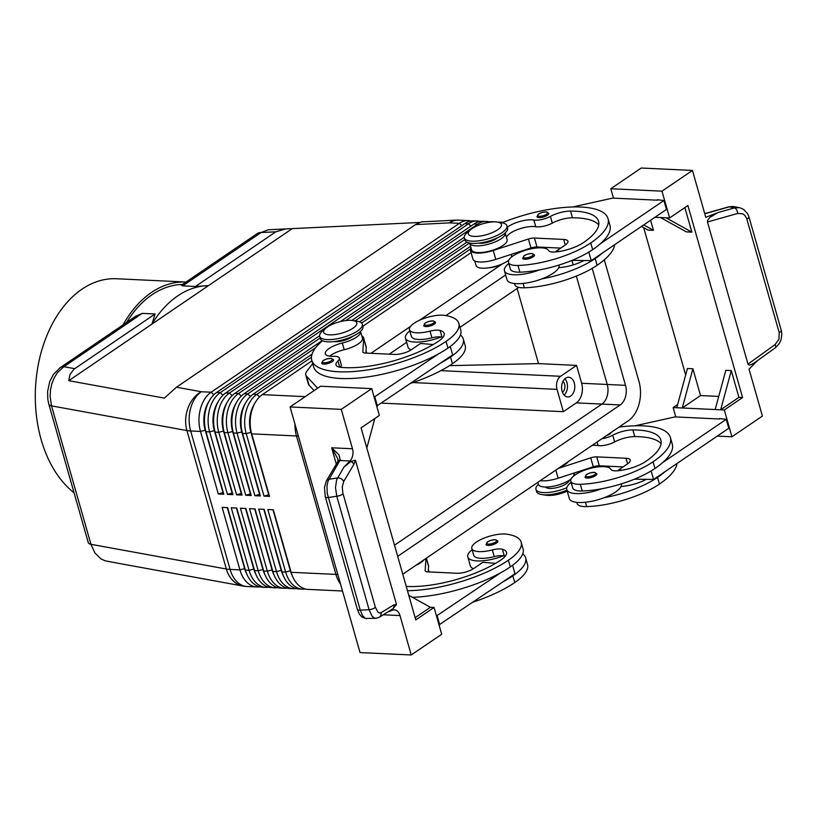 <?xml version="1.0" encoding="UTF-8"?>
<svg xmlns="http://www.w3.org/2000/svg" width="823" height="823" viewBox="0 0 823 823"><rect width="100%" height="100%" fill="white"/><g stroke="black" fill="none" stroke-linecap="round" stroke-linejoin="round"><path stroke-width="1.23" d="M548.797 213.311A6.162 2.058 164.1 0 1 542.09 217.313A6.162 2.058 164.1 0 1 539.075 217.591A6.162 2.058 164.1 0 1 536.956 216.686L538.54 213.97L542.069 212.406L546.122 211.84L548.797 213.311M533.16 256.869A6.162 2.058 164.1 0 1 524.776 259.235A6.162 2.058 164.1 0 1 522.667 258.34L524.251 255.614L527.78 254.06L531.833 253.494L534.508 254.965A6.162 2.058 164.1 0 1 533.16 256.869M508.789 263.566A27.097 9.043 -15.9 0 0 504.437 270.767A27.097 9.043 -15.9 0 0 513.747 274.748A27.097 9.043 -15.9 0 0 539.271 269.965A58.258 19.454 164.1 0 1 519.889 272.166A20.935 6.995 164.1 0 1 510.363 269.08L508.449 262.383A20.935 6.995 164.1 0 1 526.01 250.12A20.935 6.995 164.1 0 1 548.55 250.48A12.314 4.115 -15.9 0 0 555.453 251.961A24.628 8.22 -15.9 0 0 583.425 242.62A68.967 23.023 -15.9 0 0 598.558 221.305A68.967 23.023 -15.9 0 0 570.545 211.089A17.242 5.761 -15.9 0 0 550.412 216.408A12.314 4.115 164.1 0 1 533.849 220.039A17.242 5.761 -15.9 0 0 507.39 227.22M504.437 270.767L506.978 279.707A27.097 9.043 -15.9 0 0 516.288 283.678A27.097 9.043 -15.9 0 0 541.812 278.904A27.097 9.043 164.1 0 0 558.714 267.67A27.097 9.043 -15.9 0 0 559.136 265.016M501.989 222.786A78.813 26.315 164.1 0 1 608.032 218.609A78.813 26.315 164.1 0 1 590.739 242.96A58.258 19.454 164.1 0 1 517.986 265.469A20.935 6.995 164.1 0 1 508.449 262.383M505.178 232.95A18.476 6.173 164.1 0 1 505.209 233.032A18.476 6.173 164.1 0 1 489.129 244.019A18.476 6.173 164.1 0 1 469.676 243.155A18.476 6.173 164.1 0 1 469.645 243.063M505.209 233.032L507.112 239.73A18.476 6.173 164.1 0 1 491.033 250.717A18.476 6.173 164.1 0 1 471.579 249.853L469.676 243.155M514.478 283.534L514.817 284.717A20.935 6.995 -15.9 0 0 524.344 287.803A58.258 19.454 -15.9 0 0 597.097 265.294A78.813 26.315 -15.9 0 0 614.658 244.678M474.748 260.984L476.033 265.479A18.476 6.173 -15.9 0 0 489.582 267.681A18.476 6.173 -15.9 0 0 508.799 260.109M511.34 257.198A18.476 6.173 -15.9 0 0 511.567 255.356L511.278 254.369M478.575 243.155A12.314 4.115 -15.9 0 0 496.578 238.526A12.314 4.115 -15.9 0 0 497.637 237.724M611.15 432.435A6.162 2.058 164.1 0 1 609.781 434.04A6.162 2.058 164.1 0 1 606.582 435.542M595.492 475.684A6.162 2.058 164.1 0 1 589.165 477.947A6.162 2.058 164.1 0 1 584.999 477.155L586.521 474.47L590.153 472.865L594.607 472.34L596.84 473.781A6.162 2.058 164.1 0 1 595.492 475.684M571.121 482.381A27.097 9.043 -15.9 0 0 566.769 489.592A27.097 9.043 -15.9 0 0 576.079 493.563A27.097 9.043 -15.9 0 0 601.603 488.79A58.258 19.454 164.1 0 1 582.221 490.992A20.935 6.995 164.1 0 1 572.695 487.905L570.781 481.208A20.935 6.995 -15.9 0 0 580.318 484.294A58.258 19.454 -15.9 0 0 653.071 461.785A78.813 26.315 -15.9 0 0 670.364 437.425A78.813 26.315 -15.9 0 0 619.019 427.086M566.769 489.592L569.31 498.522A27.097 9.043 -15.9 0 0 578.62 502.493A27.097 9.043 -15.9 0 0 604.144 497.72A27.097 9.043 164.1 0 0 621.046 486.486A27.097 9.043 -15.9 0 0 621.468 483.831M676.99 463.503A78.813 26.315 164.1 0 1 659.429 484.109A58.258 19.454 164.1 0 1 586.676 506.618A20.935 6.995 164.1 0 1 577.149 503.532L576.81 502.359M573.61 473.184L573.898 474.182A18.476 6.173 164.1 0 1 573.672 476.013M571.131 478.935A18.476 6.173 164.1 0 1 551.914 486.496A18.476 6.173 164.1 0 1 538.365 484.294L537.81 482.34M601.891 438.741A12.314 4.115 -15.9 0 0 612.744 435.223A17.242 5.761 164.1 0 1 632.877 429.915A68.967 23.023 164.1 0 1 660.89 440.13A68.967 23.023 164.1 0 1 645.757 461.436A24.628 8.22 164.1 0 1 617.785 470.777A12.314 4.115 164.1 0 1 610.882 469.305A20.935 6.995 -15.9 0 0 588.342 468.935A20.935 6.995 -15.9 0 0 570.781 481.208M568.6 461.384A18.476 6.173 164.1 0 1 560.309 467.032M545.618 487.031A12.314 4.115 -15.9 0 0 549.661 488.44A12.314 4.115 -15.9 0 0 562.253 485.868A12.314 4.115 -15.9 0 0 569.177 480.323M415.44 224.617L449.523 222.868A29.556 15.812 -92.9 0 1 455.644 220.142L421.335 221.901L415.44 224.617L176.451 387.211L164.353 398.116L68.762 380.679L70.027 374.486L73.936 369.218L155.063 313.974L151.957 324.077A110.838 74.163 -87.3 0 1 208.445 285.643L195.473 286.476L182.675 285.879L181.389 285.18M181.358 285.2L257.301 233.537A12.314 8.179 55.8 0 1 261.045 232.559L268.247 229.771L419.164 222.488M195.473 286.476L275.849 231.798L285.89 228.866M121.362 563.858L105.231 560.844L100.941 558.899L94.912 552.953L90.942 544.312A12.314 4.115 164.1 0 1 88.277 542.676L48.835 404.237A12.314 4.115 -15.9 0 0 48.835 404.237A12.314 4.115 -15.9 0 0 51.51 405.873L50.11 396.326L50.512 389.721L51.972 383.302L54.411 377.387L57.713 372.284L63.896 366.688A12.314 8.179 -124.2 0 0 60.151 367.675A12.314 8.179 -124.2 0 0 59.812 367.922M121.135 563.817L243.063 586.058A29.556 23.065 -79.7 0 1 226.356 569.012L90.942 544.312A12.314 4.115 164.1 0 1 88.277 542.676M292.474 576.162A26.11 17.468 -87.3 0 1 290.334 570.699L272.969 509.756M342.502 591.007L308.008 589.381A29.556 19.773 -87.3 0 1 291.126 572.294L273.318 509.776L267.835 509.509L285.643 572.036A29.556 19.773 92.7 0 0 302.525 589.124A29.556 19.773 92.7 0 0 305.282 588.97M302.525 589.124L298.862 588.949A29.556 19.773 -87.3 0 1 281.98 571.862L264.173 509.344L258.689 509.077L276.497 571.604A29.556 19.773 92.7 0 0 293.379 588.692L289.727 588.517A29.556 19.773 -87.3 0 1 272.845 571.429L255.037 508.912L249.544 508.655L267.362 571.172A29.556 19.773 92.7 0 0 284.244 588.26L280.581 588.085A29.556 19.773 -87.3 0 1 263.699 570.997L245.892 508.48L240.409 508.223L258.216 570.74A29.556 19.773 92.7 0 0 275.098 587.828L271.436 587.653A29.556 19.773 -87.3 0 1 254.554 570.565L236.746 508.048L231.263 507.791L249.071 570.308A29.556 19.773 92.7 0 0 265.952 587.396L262.3 587.221A29.556 19.773 -87.3 0 1 245.419 570.133L227.611 507.616L222.117 507.359L239.935 569.876A29.556 19.773 92.7 0 0 256.817 586.964A29.556 19.773 92.7 0 0 259.574 586.809M283.338 575.74A26.11 17.468 -87.3 0 1 281.188 570.267L263.833 509.324M293.379 588.692A29.556 19.773 92.7 0 0 296.136 588.538M274.193 575.308A26.11 17.468 -87.3 0 1 272.053 569.845L254.688 508.892M284.244 588.26A29.556 19.773 92.7 0 0 286.99 588.106M265.047 574.876A26.11 17.468 -87.3 0 1 262.907 569.413L245.542 508.46M275.098 587.828A29.556 19.773 92.7 0 0 277.855 587.673M255.912 574.444A26.11 17.468 -87.3 0 1 253.762 568.981L236.407 508.028M265.952 587.396A29.556 19.773 92.7 0 0 268.709 587.241M246.766 574.012A26.11 17.468 -87.3 0 1 244.626 568.549L227.261 507.596M254.646 403.589A26.11 17.468 92.7 0 0 250.902 432.27L268.709 494.788L264.018 496.115L269.502 496.372L251.694 433.855A29.556 19.773 -87.3 0 1 251.571 433.423A29.556 19.773 -87.3 0 1 252.784 407.735A29.556 19.773 -87.3 0 1 262.331 394.629L311.948 360.875M311.433 357.233L256.848 394.371A29.556 19.773 92.7 0 0 246.211 433.598L264.018 496.115M251.694 433.855L296.486 435.964A29.556 19.773 -87.3 0 1 294.963 424.102A29.556 19.773 92.7 0 0 296.486 435.964L335.918 574.413A29.556 19.773 -87.3 0 1 335.918 574.403A29.556 19.773 92.7 0 0 340.557 584.176M251.571 433.423L251.159 431.91A26.11 17.468 -87.3 0 1 252.229 409.216L252.784 407.735M480.262 221.449A29.556 19.773 92.7 0 0 477.535 221.027A29.556 19.773 92.7 0 0 468.503 223.763L220.276 392.643A29.556 19.773 92.7 0 0 209.639 431.869L227.446 494.386L232.93 494.654L215.122 432.126A29.556 19.773 -87.3 0 1 215.009 431.705A29.556 19.773 -87.3 0 1 216.212 406.017A29.556 19.773 -87.3 0 1 225.769 392.9L473.986 224.021A29.556 19.773 -87.3 0 1 483.019 221.284L486.671 221.459A29.556 19.773 92.7 0 0 477.649 224.195L229.422 393.075A29.556 19.773 92.7 0 0 218.784 432.301L236.592 494.818L242.075 495.086L224.268 432.559A29.556 19.773 -87.3 0 1 224.144 432.137A29.556 19.773 -87.3 0 1 225.358 406.449A29.556 19.773 -87.3 0 1 234.905 393.332L319.571 335.733M471.116 221.017A29.556 19.773 92.7 0 0 468.39 220.595A29.556 19.773 92.7 0 0 459.368 223.331L211.141 392.211A29.556 19.773 92.7 0 0 200.493 431.437L218.301 493.965L223.794 494.222L205.987 431.694A29.556 19.773 -87.3 0 1 205.863 431.273A29.556 19.773 -87.3 0 1 207.077 405.585A29.556 19.773 -87.3 0 1 216.624 392.468L464.851 223.589A29.556 19.773 -87.3 0 1 473.873 220.862L477.535 221.027M320.137 338.006L238.567 393.507A29.556 19.773 92.7 0 0 227.92 432.733L245.727 495.251L251.221 495.508L233.403 432.991A29.556 19.773 -87.3 0 1 233.29 432.569A29.556 19.773 -87.3 0 1 234.504 406.881A29.556 19.773 -87.3 0 1 244.05 393.764L322.194 340.599M315.651 347.707L247.702 393.939A29.556 19.773 92.7 0 0 237.065 433.165L254.873 495.683L260.356 495.94L242.548 433.423A29.556 19.773 -87.3 0 1 242.425 432.991A29.556 19.773 -87.3 0 1 243.639 407.303A29.556 19.773 -87.3 0 1 253.186 394.196L312.02 354.178M489.397 221.881A29.556 19.773 92.7 0 0 486.671 221.459M485.693 223.002A29.556 19.773 -87.3 0 1 492.154 221.716L495.816 221.891A29.556 19.773 92.7 0 0 494.798 221.881M497.977 222.169A29.556 19.773 92.7 0 0 495.816 221.891M498.697 222.282A29.556 19.773 -87.3 0 1 501.3 222.148L503.337 222.251M503.018 222.375A29.556 19.773 92.7 0 0 501.238 222.673M245.511 403.157A26.11 17.468 92.7 0 0 241.756 431.838L259.564 494.356L254.873 495.683M242.425 432.991L242.013 431.478A26.11 17.468 -87.3 0 1 243.083 408.784L243.639 407.303M236.366 402.735A26.11 17.468 92.7 0 0 232.611 431.406L250.418 493.923L245.727 495.251M233.29 432.569L232.878 431.046A26.11 17.468 -87.3 0 1 233.948 408.352L234.504 406.881M227.23 402.303A26.11 17.468 92.7 0 0 223.475 430.974L241.283 493.491L236.592 494.818M224.144 432.137L223.733 430.614A26.11 17.468 -87.3 0 1 224.802 407.92L225.358 406.449M218.085 401.871A26.11 17.468 92.7 0 0 214.33 430.542L232.137 493.059L227.446 494.386M215.009 431.705L214.587 430.182A26.11 17.468 -87.3 0 1 215.657 407.488L216.212 406.017M208.939 401.439A26.11 17.468 92.7 0 0 205.184 430.11L223.002 492.627L218.301 493.965M205.863 431.273L205.452 429.75A26.11 17.468 -87.3 0 1 206.522 407.056L207.077 405.585M538.386 484.377A22.17 7.407 -15.9 0 0 535.958 489.325L536.596 491.557A22.17 7.407 -15.9 0 0 541.904 494.592A22.17 7.407 -15.9 0 0 544.209 494.818A22.17 7.407 -15.9 0 0 566.934 490.169M535.958 489.325A22.17 7.407 -15.9 0 0 543.571 492.586A22.17 7.407 -15.9 0 0 566.79 487.73M327.42 326.988A17.242 5.761 164.1 0 1 352.676 320.507A17.242 5.761 164.1 0 1 353.016 328.192A17.242 5.761 164.1 0 1 330.599 334.868A17.242 5.761 164.1 0 1 325.908 328.13A17.242 5.761 164.1 0 1 327.42 326.988M352.676 320.507L356.997 321.165A22.17 7.407 164.1 0 1 362.305 324.19A22.17 7.407 164.1 0 1 357.439 331.041A22.17 7.407 164.1 0 1 327.276 339.59A22.17 7.407 164.1 0 1 319.663 336.34A22.17 7.407 164.1 0 1 322.585 330.969L325.908 328.13M362.305 324.19L362.943 326.433A22.17 7.407 164.1 0 1 351.616 336.772A22.17 7.407 164.1 0 1 327.914 341.823A22.17 7.407 164.1 0 1 320.301 338.572L319.663 336.34M497.689 229.761A17.242 5.761 -15.9 0 0 497.349 222.076A17.242 5.761 -15.9 0 0 472.093 228.557A17.242 5.761 -15.9 0 0 470.581 229.699A17.242 5.761 -15.9 0 0 475.272 236.438A17.242 5.761 -15.9 0 0 497.689 229.761M470.581 229.699L467.248 232.539A22.17 7.407 -15.9 0 0 464.337 237.909A22.17 7.407 -15.9 0 0 479.336 240.748A22.17 7.407 -15.9 0 0 502.112 232.611A22.17 7.407 -15.9 0 0 506.978 225.769A22.17 7.407 -15.9 0 0 501.67 222.735L497.349 222.076M464.337 237.909L464.974 240.141A22.17 7.407 -15.9 0 0 479.963 242.98A22.17 7.407 -15.9 0 0 502.75 234.843A22.17 7.407 -15.9 0 0 507.616 228.002L506.978 225.769M502.061 264.008A12.314 4.115 164.1 0 1 488.667 267.825M412.951 382.561L557.017 389.361A9.855 6.594 -87.3 0 1 560.566 376.286L440.861 370.638M562.428 392.242A6.059 4.053 92.7 0 0 564.619 384.197A6.059 4.053 92.7 0 0 562.942 381.419M564.146 395.102A9.855 6.594 92.7 0 0 566.965 382.602A9.855 6.594 92.7 0 0 564.917 378.734M562.099 391.234A9.855 6.594 -87.3 0 1 568.652 377.253A9.855 6.594 -87.3 0 1 574.279 382.952A9.855 6.594 -87.3 0 1 567.726 396.933A9.855 6.594 -87.3 0 1 562.099 391.234M415.636 565.463A18.476 6.173 -15.9 0 0 423.927 559.815M406.243 586.408A68.967 23.023 -15.9 0 0 501.084 559.866A24.628 8.22 -15.9 0 0 506.495 552.254A24.628 8.22 -15.9 0 0 502.421 549.27A12.314 4.115 -15.9 0 0 492.36 549.939A20.935 6.995 164.1 0 1 471.795 548.55A20.935 6.995 164.1 0 1 483.79 538.232A20.935 6.995 164.1 0 1 506.958 534.199A58.258 19.454 164.1 0 1 521.185 542.213A58.258 19.454 164.1 0 1 508.398 560.206A78.813 26.315 164.1 0 1 407.467 590.719M471.795 548.55L473.709 555.247A20.935 6.995 -15.9 0 0 494.273 556.636A12.314 4.115 164.1 0 1 503.511 555.792A27.097 9.043 164.1 0 1 477.093 560.916A27.097 9.043 164.1 0 1 467.783 556.934A27.097 9.043 164.1 0 1 472.135 549.723M497.586 540.732A6.162 2.058 164.1 0 1 497.853 541.133A6.162 2.058 164.1 0 1 494.705 544.003A6.162 2.058 164.1 0 1 488.132 545.402A6.162 2.058 164.1 0 1 486.012 544.507L487.597 541.781L491.125 540.227L495.179 539.651L497.853 541.133M333.912 341.586A12.314 4.115 -15.9 0 0 335.156 341.699A12.314 4.115 -15.9 0 0 352.964 336.154M322.544 340.763A78.813 26.315 -15.9 0 0 311.763 360.227A78.813 26.315 -15.9 0 0 365.073 370.299A78.813 26.315 -15.9 0 0 446.066 341.391A58.258 19.454 -15.9 0 0 458.853 323.388A58.258 19.454 -15.9 0 0 444.626 315.384A20.935 6.995 -15.9 0 0 421.458 319.417A20.935 6.995 -15.9 0 0 409.463 329.735A20.935 6.995 -15.9 0 0 430.028 331.124A12.314 4.115 164.1 0 1 440.089 330.445A24.628 8.22 164.1 0 1 444.163 333.438A24.628 8.22 164.1 0 1 438.752 341.051A68.967 23.023 164.1 0 1 340.876 367.346A17.242 5.761 164.1 0 1 335.969 364.898A17.242 5.761 164.1 0 1 337.965 360.947A12.314 4.115 -15.9 0 0 339.395 358.128A12.314 4.115 -15.9 0 0 333.531 356.328A17.242 5.761 164.1 0 1 325.332 353.797A17.242 5.761 164.1 0 1 342.327 343.016A18.476 6.173 -15.9 0 0 360.536 331.463A18.476 6.173 -15.9 0 0 360.505 331.381M329.663 356.184A17.242 5.761 164.1 0 1 344.23 349.713A18.476 6.173 -15.9 0 0 362.439 338.16L360.536 331.463M409.463 329.735L411.377 336.432A20.935 6.995 -15.9 0 0 431.941 337.821A12.314 4.115 164.1 0 1 441.179 336.967A27.097 9.043 164.1 0 1 414.761 342.09A27.097 9.043 164.1 0 1 405.451 338.119A27.097 9.043 164.1 0 1 409.803 330.908M435.254 321.916A6.162 2.058 164.1 0 1 435.521 322.307A6.162 2.058 164.1 0 1 434.174 324.211A6.162 2.058 164.1 0 1 427.847 326.474A6.162 2.058 164.1 0 1 423.68 325.682L425.203 322.997L428.834 321.392L433.289 320.867L435.521 322.307M333.202 359.425A6.162 2.058 164.1 0 1 333.469 359.816A6.162 2.058 164.1 0 1 332.122 361.719A6.162 2.058 164.1 0 1 325.795 363.982A6.162 2.058 164.1 0 1 321.628 363.19L323.151 360.515L326.782 358.9L331.237 358.386L333.469 359.816M388.106 611.9L392.478 610.193A9.855 6.594 -87.3 0 1 394.382 609.874A9.855 6.594 -87.3 0 1 400.009 615.573L411.233 654.974L441.694 634.255L434.06 607.456L415.78 619.894L361.081 427.867L379.362 415.44L371.729 388.641L341.267 409.36L352.491 448.772A9.855 6.594 -87.3 0 1 349.97 460.983L343.952 467.104L336.617 479.85L335.486 487.597L336.782 496.238L328.161 497.534A4.928 1.646 164.1 0 1 325.311 496.855L357.377 609.432A4.928 1.646 -15.9 0 0 360.237 610.121L327.225 493.296L326.978 486.064L328.007 481.146L340.269 459.81L338.932 454.821L331.679 447.784L337.749 458.668L337.883 461.446A4.928 3.467 -155.3 0 0 337.872 461.477M349.97 460.983L340.033 460.51A4.928 3.734 -149.3 0 0 337.584 462.032L326.433 480.776A4.928 3.734 -149.3 0 0 326.422 480.786A4.928 3.734 -149.3 0 0 326.35 480.92M343.037 493.779A4.928 1.646 164.1 0 1 336.782 496.238L369.105 609.72A4.928 1.646 -15.9 0 0 375.36 607.261L342.8 492.864L342.275 487.051L343.654 481.568A4.928 3.734 -149.3 0 0 337.492 477.957L328.881 479.264A4.928 3.734 -149.3 0 0 326.433 480.776L324.457 487.442L325.311 496.855A4.928 1.646 164.1 0 1 325.291 496.773M375.823 618.361L365.289 618.371L362.645 615.799L360.237 610.121L369.105 609.72L372.017 616.098L374.156 617.98L376.018 618.34M343.654 481.568L353.818 464.481A4.928 3.734 -149.3 0 0 350.927 461.466L355.423 460.232L396.511 604.494L392.9 608.783L379.187 617.322A4.928 4.29 -121.3 0 0 379.208 617.312A4.928 4.29 -121.3 0 0 380.998 612.693L379.691 613.012L377.891 612.075L375.36 607.261M343.952 467.104L350.927 461.466M392.9 608.783A4.928 4.29 -121.3 0 0 393.816 604.905L380.998 612.693M704.776 213.754L729.25 206.861L734.383 206.666M740.525 207.982L743.848 209.598L747.644 213.785L748.951 216.933A4.928 1.646 164.1 0 0 748.93 216.85M734.332 206.655L739.486 207.715L734.394 207.921A4.928 2.448 74.3 0 1 737.758 213.435L742.624 213.785L744.661 215.204L746.564 218.146L779.186 332.513A4.928 1.646 -15.9 0 0 781.284 330.414L748.951 216.922M775.348 347.8L753.251 363.653L749.671 365.114L748.086 364.466L707.461 221.973L707.708 220.142L710.084 217.221L718.181 212.488L705.795 217.323L692.441 170.433L641.251 168.026L610.789 188.745L661.98 191.162L692.441 170.433M748.961 216.922A4.928 1.646 164.1 0 1 746.862 219.021M135.898 316.135L142.266 313.368L155.063 313.974M394.505 545.196L601.911 404.083A14.783 9.886 92.7 0 0 607.24 384.475L576.357 276.065L607.24 384.475L581.645 383.271L576.553 365.402L560.566 376.286M573.178 264.903L571.903 260.428L573.178 264.903M521.062 251.18L518.572 252.877M502.493 263.813L419.586 320.219M410.512 326.392L370.936 353.324M592.2 268.37L625.521 385.339A14.783 9.886 -87.3 0 1 620.203 404.947L397.684 556.338M459.985 327.369L518.768 287.381M604.308 259.801L638.987 381.512A29.556 19.773 -87.3 0 1 628.34 420.748L402.776 574.217M389.217 354.178L406.655 342.327M445.943 315.59L505.641 274.975M544.877 248.279L546.143 247.414M381.779 403.126L563.374 411.685L576.326 402.879A14.783 9.886 92.7 0 0 581.645 383.271M608.032 218.609L609.946 225.307A78.813 26.315 164.1 0 1 600.317 243.783A78.813 26.315 164.1 0 1 592.653 249.657A58.258 19.454 164.1 0 1 539.271 269.965M558.714 267.67A12.314 4.115 -15.9 0 0 559.907 267.588A24.628 8.22 -15.9 0 0 584.042 260.531L572.067 260.366M558.272 468.421L590.739 457.845A7.386 2.469 164.1 0 1 596.768 456.868L626.025 458.246A12.314 4.115 164.1 0 1 630.253 460.057A12.314 4.115 164.1 0 1 627.548 463.863L618.412 470.077L622.579 470.128M618.587 470.694L618.412 470.077M600.317 243.783L663.914 200.503L666.465 209.433L591.233 260.624L584.042 260.531M588.805 252.116L591.233 260.624M540.258 480.673A19.701 6.584 -15.9 0 0 558.117 478.225L593.29 466.775A7.386 2.469 164.1 0 1 599.319 465.797L623.052 466.919M126.608 322.451A110.838 74.163 -87.3 0 1 182.469 284.449M470.951 247.651A19.701 6.584 -15.9 0 0 470.396 250.182A19.701 6.584 -15.9 0 0 493.244 250.48L528.407 239.03A7.386 2.469 164.1 0 1 534.436 238.053L563.693 239.431A12.314 4.115 164.1 0 1 567.921 241.242A12.314 4.115 164.1 0 1 565.216 245.038L556.081 251.262L556.255 251.879M68.762 380.679L291.63 229.051M670.364 437.425L672.278 444.132A78.813 26.315 164.1 0 1 662.649 462.598A78.813 26.315 164.1 0 1 654.985 468.482A58.258 19.454 164.1 0 1 601.603 488.79M470.396 250.182L472.937 259.122A19.701 6.584 -15.9 0 0 495.785 259.41L530.958 247.96A7.386 2.469 164.1 0 1 536.987 246.982L560.72 248.104M396.511 604.494L393.816 604.905M353.818 464.481L355.423 460.232M621.046 486.486A12.314 4.115 -15.9 0 0 622.239 486.414A24.628 8.22 -15.9 0 0 646.374 479.346L634.399 479.192M340.269 459.81A4.928 3.467 -155.3 0 0 337.883 461.446L337.584 462.032M598.753 224.874A68.967 23.023 -15.9 0 0 572.448 217.786A17.242 5.761 -15.9 0 0 552.326 223.105A12.314 4.115 164.1 0 1 535.763 226.737A17.242 5.761 -15.9 0 0 517.852 229.452A17.242 5.761 -15.9 0 0 506.495 237.559M717.296 436.087L731.945 436.776L762.407 416.047L749.043 369.157L757.181 360.896M341.267 409.36L290.077 406.953L320.528 386.224L371.729 388.641M411.233 654.974L360.042 652.567L290.077 406.953M650.592 220.235L653.472 230.327L643.709 224.916M654.964 217.262L660.478 217.519L686.382 231.88L691.865 232.137L665.961 217.786L669.613 217.951L687.894 205.524L742.593 397.55L724.312 409.977L682.267 407.992L692.904 368.766L700.538 395.565L718.736 396.419M660.478 217.519L665.961 217.786M641.456 226.448L647.989 230.07L653.472 230.327M684.87 207.581L691.865 232.137M685.662 375L643.699 227.704M700.538 395.565L682.267 407.992L676.773 407.735L687.421 368.509L692.904 368.766M715.177 409.545L725.814 370.319L731.297 370.576L738.931 397.375L742.593 397.55M731.297 370.576L720.66 409.803L738.931 397.375M676.773 407.735L673.121 407.56L677.658 404.474M613.464 198.127L610.789 188.745M675.796 416.942L673.121 407.56M669.613 217.951L661.98 191.162M657.34 200.195L612.724 198.096L572.654 206.974M731.945 436.776L724.312 409.977M719.672 419.01L675.055 416.911L634.996 425.8M604.144 497.72A58.258 19.454 164.1 0 0 657.526 477.412A78.813 26.315 164.1 0 0 665.19 471.528L728.797 428.258L726.246 419.329L719.549 418.568M366.821 448L374.815 418.526M408.774 595.296L430.398 607.292L415.152 617.662M430.398 607.292L434.06 607.456M311.763 360.227L313.666 366.924A78.813 26.315 -15.9 0 0 360.639 377.778A78.813 26.315 -15.9 0 0 438.484 353.89L374.146 397.128M317.627 388.209L306.475 376.183A24.628 8.22 164.1 0 1 305.765 374.949A24.628 8.22 164.1 0 1 306.938 371.091L312.719 363.601M512.585 565.298L514.982 573.724L439.019 624.873M314.108 390.596L309.026 385.113A24.628 8.22 164.1 0 1 308.316 383.888L305.765 374.949M450.253 346.473L452.65 354.908L376.687 406.058M361.811 335.959A19.701 6.584 164.1 0 1 363.622 337.821L366.173 346.75A19.701 6.584 164.1 0 1 366.245 347.543L365.875 353.077M363.622 337.821A19.701 6.584 164.1 0 1 363.704 338.613L362.83 351.678A7.386 2.469 -15.9 0 0 362.861 351.977A7.386 2.469 -15.9 0 0 365.402 353.057L394.659 354.435A12.314 4.115 -15.9 0 0 411.407 349.693L420.553 343.469L433.207 344.549M374.877 397.159L377.428 406.089M340.259 367.274A12.314 4.115 -15.9 0 0 341.298 364.836L339.395 358.128M441.025 362.82A78.813 26.315 -15.9 0 0 450.52 357.017A58.258 19.454 -15.9 0 0 463.308 339.025A58.258 19.454 -15.9 0 0 460.417 335.012M411.109 349.888A27.097 9.043 164.1 0 1 408.002 347.049L405.451 338.119M438.484 353.89A78.813 26.315 -15.9 0 0 447.979 348.088A58.258 19.454 -15.9 0 0 460.757 330.085L458.853 323.388M441.179 336.967A12.314 4.115 164.1 0 1 442.002 337.142A24.628 8.22 164.1 0 1 442.887 337.42M463.308 339.025L465.211 345.722A58.258 19.454 164.1 0 1 452.434 363.725A78.813 26.315 164.1 0 1 411.058 383.209M556.081 251.262L560.247 251.313M426.386 558.148L428.505 565.566A19.701 6.584 164.1 0 1 428.577 566.358L428.217 571.903M412.457 597.344A78.813 26.315 -15.9 0 0 500.816 572.705L436.478 615.943M425.975 558.426L425.162 570.493A7.386 2.469 -15.9 0 0 425.193 570.792A7.386 2.469 -15.9 0 0 427.734 571.882L456.991 573.261A12.314 4.115 -15.9 0 0 473.739 568.508L482.885 562.294L495.539 563.364M439.76 624.904L437.208 615.974M503.357 581.635A78.813 26.315 -15.9 0 0 512.852 575.843A58.258 19.454 -15.9 0 0 525.64 557.84A58.258 19.454 -15.9 0 0 522.749 553.838M473.441 568.703A27.097 9.043 164.1 0 1 470.334 565.864L467.783 556.934M473.39 602.025A78.813 26.315 -15.9 0 0 514.766 582.54A58.258 19.454 -15.9 0 0 527.543 564.537L525.64 557.84M665.19 471.528L653.565 479.439L646.374 479.346M653.565 479.439L651.137 470.931M500.816 572.705A78.813 26.315 -15.9 0 0 510.311 566.913A58.258 19.454 -15.9 0 0 523.089 548.91L521.185 542.213M503.511 555.792A12.314 4.115 164.1 0 1 504.334 555.967A24.628 8.22 164.1 0 1 505.219 556.235M661.085 443.69A68.967 23.023 -15.9 0 0 634.78 436.612A17.242 5.761 -15.9 0 0 614.658 441.92A12.314 4.115 164.1 0 1 598.095 445.552A17.242 5.761 -15.9 0 0 591.974 445.48M602.858 252.712A78.813 26.315 164.1 0 1 595.194 258.587A58.258 19.454 164.1 0 1 541.812 278.904M557.017 389.361L563.374 411.685M662.649 462.598L726.246 419.329M576.553 365.402L538.52 363.612L449.461 365.659M538.52 363.612L517.122 288.492M575.493 474.655A22.17 7.407 -15.9 0 0 573.919 474.264M541.904 494.592L546.225 495.251A17.242 5.761 -15.9 0 0 567.212 491.146M663.914 200.503L657.217 199.742M340.341 321.598L464.244 237.302M351.874 320.404L466.867 242.168M464.81 239.575L345.753 320.579M359.589 321.803L470.571 246.303M469.501 243.042L355.094 320.877M470.355 249.112L361.647 323.069M362.881 326.217L471.085 252.599M74.049 492.751A113.296 75.809 -87.3 0 1 41.15 439.585A113.296 75.809 -87.3 0 1 116.537 278.75L186.019 282.032A113.296 75.809 -87.3 0 1 186.029 282.032M123.059 324.869A113.296 75.809 -87.3 0 1 186.019 282.032M545.824 211.933A5.175 1.728 164.1 0 1 547.202 213.682A5.175 1.728 164.1 0 1 541.956 216.048A5.175 1.728 164.1 0 1 539.425 216.284A5.175 1.728 164.1 0 1 538.787 213.929A5.175 1.728 164.1 0 1 545.824 211.933M531.535 253.577A5.175 1.728 164.1 0 1 532.172 255.932A5.175 1.728 164.1 0 1 525.136 257.928A5.175 1.728 164.1 0 1 524.498 255.572A5.175 1.728 164.1 0 1 531.535 253.577M519.889 272.166L517.986 265.469M524.344 287.803L523.099 283.431M594.504 474.758A5.175 1.728 164.1 0 1 587.468 476.754A5.175 1.728 164.1 0 1 586.83 474.398A5.175 1.728 164.1 0 1 593.867 472.402A5.175 1.728 164.1 0 1 594.504 474.758M585.431 502.256L586.676 506.618M580.318 484.294L582.221 490.992M182.675 285.879L261.045 232.559L275.849 231.798M90.942 544.312L51.51 405.873L186.914 430.573A29.556 9.866 -15.9 0 0 190.658 430.974L200.493 431.437L205.555 430.131M48.824 404.165A12.314 4.115 -15.9 0 0 48.835 404.227L47.816 399.309L47.6 391.481L49.74 381.574L53.444 374.414L60.141 367.696L136.093 316.001M244.966 568.559L239.935 569.876L230.09 569.413A29.556 9.866 164.1 0 1 226.356 569.012L186.914 430.573A29.556 23.065 -79.7 0 1 201.296 391.748L176.451 387.211M243.063 586.058A29.556 29.556 0 0 0 246.972 586.501A29.556 19.773 92.7 0 1 230.09 569.413L190.658 430.974A29.556 19.773 92.7 0 1 201.296 391.748L211.141 392.211L213.846 394.762M74.687 368.663L63.896 366.688L142.266 313.368M290.673 570.72L285.643 572.036L281.98 571.862M281.538 570.288L276.497 571.604L272.845 571.429M272.392 569.855L267.362 571.172L263.699 570.997M263.257 569.423L258.216 570.74L254.554 570.565M254.112 568.991L249.071 570.308L245.419 570.133M259.554 396.912L256.848 394.371L253.186 394.196M251.262 432.281L246.211 433.598L242.548 433.423M305.21 396.645L262.331 394.629M222.992 395.194L220.276 392.643L216.624 392.468M205.987 431.694L209.639 431.869L214.69 430.563M232.127 395.626L229.422 393.075L225.769 392.9M215.122 432.126L218.784 432.301L223.835 430.995M241.273 396.048L238.567 393.507L234.905 393.332M224.268 432.559L227.92 432.733L232.981 431.417M250.408 396.48L247.702 393.939L244.05 393.764M233.403 432.991L237.065 433.165L242.116 431.849M464.851 223.589L468.503 223.763L470.972 226.078M468.39 220.595L458.555 220.132A29.556 19.773 92.7 0 0 449.523 222.868L459.368 223.331L461.826 225.646M473.986 224.021L477.649 224.195L478.698 225.183M492.36 549.939L494.273 556.636M496.434 540.176A5.175 1.728 -15.9 0 0 494.88 539.744A5.175 1.728 -15.9 0 0 487.844 541.74A5.175 1.728 -15.9 0 0 488.481 544.096A5.175 1.728 -15.9 0 0 494.479 542.696A5.175 1.728 -15.9 0 0 496.434 540.176M344.23 349.713L342.327 343.016M431.941 337.821L430.028 331.124M433.186 323.285A5.175 1.728 -15.9 0 0 432.548 320.929A5.175 1.728 -15.9 0 0 425.512 322.925A5.175 1.728 -15.9 0 0 426.149 325.28A5.175 1.728 -15.9 0 0 433.186 323.285M331.134 360.793A5.175 1.728 -15.9 0 0 330.496 358.437A5.175 1.728 -15.9 0 0 323.449 360.433A5.175 1.728 -15.9 0 0 324.097 362.789A5.175 1.728 -15.9 0 0 331.134 360.793M352.491 448.772L331.679 447.784L336.329 464.131M704.735 213.61L728.633 206.882A4.928 2.448 74.3 0 1 728.643 206.882A4.928 2.448 74.3 0 1 729.25 206.861L734.394 207.921L718.181 212.488M383.364 614.781L400.009 615.573M378.909 617.476A4.928 4.29 -121.3 0 0 379.187 617.322L375.833 618.351M707.461 221.973L737.758 213.435M779.186 332.513L778.959 339.199L775.101 344.559A4.928 1.893 54.2 0 1 775.348 347.79M775.101 344.559L747.953 364.126M337.8 574.495L291.126 572.294M620.203 404.947L576.326 402.879M625.521 385.339L607.24 384.475M298.368 436.056L296.486 435.964M592.653 249.657L590.739 242.96M558.117 478.225L555.803 470.098M653.071 461.785L654.985 468.482M599.319 465.797L596.768 456.868M593.29 466.775L590.739 457.845M572.448 217.786L570.545 211.089M363.704 338.613L366.245 347.543M362.83 351.678L362.994 352.244M306.475 376.183L309.026 385.113M447.979 348.088L446.066 341.391M442.002 337.142L440.089 330.445M339.745 367.192L337.965 360.947M563.693 239.431L565.278 245.007M534.436 238.053L536.987 246.982M452.434 363.725L450.52 357.017M657.526 477.412L659.429 484.109M535.763 226.737L533.849 220.039M552.326 223.105L550.412 216.408M425.326 571.059L425.162 570.493M428.577 566.358L426.263 558.231M512.852 575.843L514.766 582.54M508.398 560.206L510.311 566.913M502.421 549.27L504.334 555.967M528.407 239.03L530.958 247.96M493.244 250.48L495.785 259.41M632.877 429.915L634.78 436.612M597.097 265.294L595.194 258.587M627.61 463.822L626.025 458.246M597.087 442.013L598.095 445.552M612.744 435.223L614.658 441.92M246.972 586.501L256.817 586.964M428.361 569.588L429.03 571.944M366.698 353.118L366.029 350.773M775.42 347.728L779.206 343.695L781.089 339.704L781.85 333.932L781.294 330.486M458.555 220.132A29.556 29.556 0 0 0 455.644 220.142M728.777 206.851L732.851 206.46M357.398 609.504L359.384 614.112L361.914 617.034L366.574 618.752"/></g></svg>
